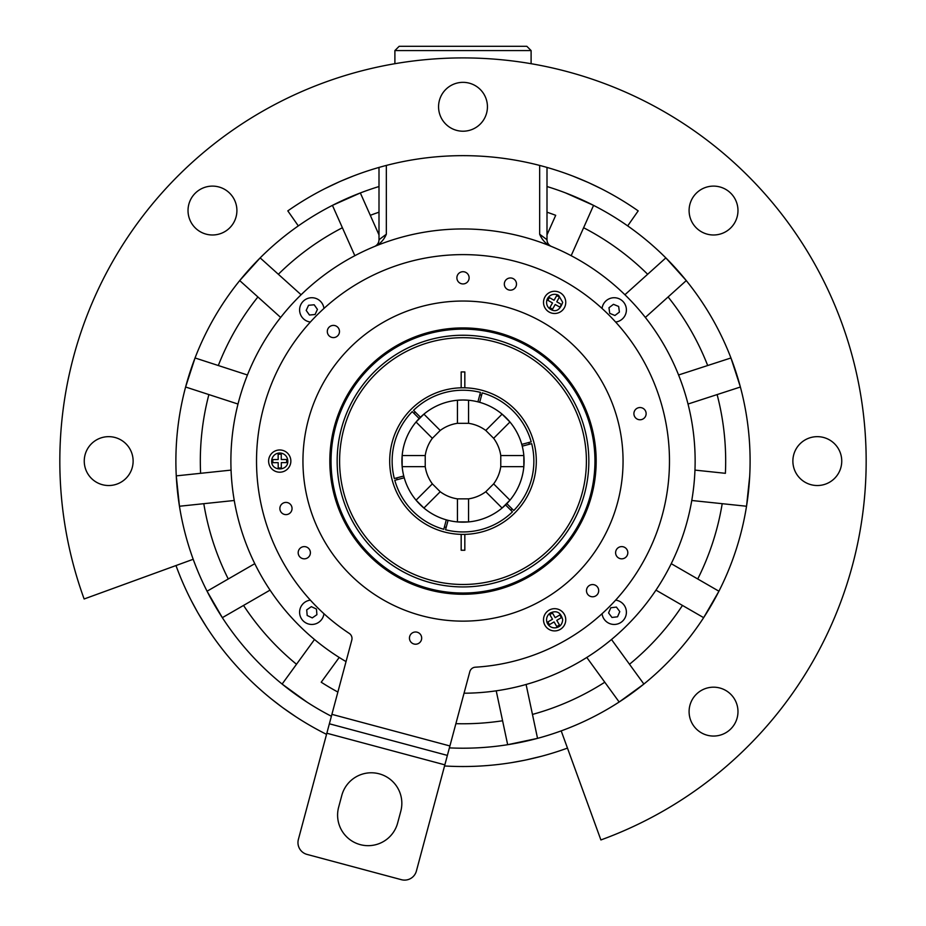 <?xml version="1.0" encoding="UTF-8"?>
<svg xmlns="http://www.w3.org/2000/svg" width="926" height="926" viewBox="0 0 926 926"><rect width="100%" height="100%" fill="white"/><g stroke="black" fill="none" stroke-linecap="round" stroke-linejoin="round"><path stroke-width="1.39" d="M379 167.421L379 239.718A7.327 7.327 0 0 1 374.474 246.501L376.373 245.726C380.875 243.144 384.186 239.313 386.339 234.232L386.339 165.43M539.661 165.43L539.661 234.232C541.803 239.313 545.125 243.144 549.627 245.726L551.526 246.501A7.327 7.327 0 0 1 547 239.718L547 167.421M420.462 417.244A61.093 61.093 0 0 1 463 399.997L468.556 400.252A61.093 61.093 0 0 1 502.089 414.142L509.948 422.001A61.093 61.093 0 0 1 523.838 455.534L523.838 466.646A61.093 61.093 0 0 1 509.948 500.179L502.089 508.038A61.093 61.093 0 0 1 468.556 521.917L457.444 521.917A61.093 61.093 0 0 1 423.911 508.038L416.052 500.179A61.093 61.093 0 0 1 402.162 466.646L402.162 455.534A61.093 61.093 0 0 1 416.052 422.001L423.911 414.142A61.093 61.093 0 0 1 457.444 400.252L463 399.997A61.093 61.093 0 0 1 477.92 401.849L480.455 392.404A70.862 70.862 0 0 0 413.54 410.334L420.462 417.244A61.093 61.093 0 0 0 419.165 418.54L412.244 411.63A70.862 70.862 0 0 0 394.326 478.545L403.759 476.01A61.093 61.093 0 0 1 419.165 418.54M505.538 504.925A61.093 61.093 0 0 1 448.08 520.319L445.545 529.765A70.862 70.862 0 0 0 512.46 511.835L505.538 504.925A61.093 61.093 0 0 0 506.835 503.628L513.756 510.539A70.862 70.862 0 0 0 531.674 443.635L522.241 446.158A61.093 61.093 0 0 1 506.835 503.628M539.661 234.232L547 239.718M379 239.718L386.339 234.232M565.751 619.795A11.124 11.124 0 0 1 549.095 629.437A11.124 11.124 0 0 1 549.014 610.199A11.124 11.124 0 0 1 565.751 619.795A11.124 11.124 0 0 0 549.014 610.199A11.124 11.124 0 0 0 549.095 629.437A11.124 11.124 0 0 0 560.242 629.391M562.695 619.795C562.348 623.198 561.017 625.513 558.702 626.763A8.068 8.068 0 0 1 547.671 623.869A8.068 8.068 0 0 1 550.565 612.838C556.792 610.188 560.843 612.503 562.695 619.795M549.442 624.645L547.868 621.948L552.498 619.239L549.789 614.609L552.475 613.035L555.195 617.665L559.825 614.957L561.399 617.642L556.757 620.362L559.478 624.992L556.781 626.566L554.072 621.925L549.442 624.645M268.621 461.148A11.124 11.124 0 0 1 279.675 449.967A11.124 11.124 0 0 1 290.857 461.09A11.124 11.124 0 0 1 279.733 472.202A11.124 11.124 0 0 1 268.621 461.148A11.124 11.124 0 0 1 279.675 449.967A11.124 11.124 0 0 1 290.857 461.09A11.124 11.124 0 0 1 279.733 472.202M278.136 454.168L281.249 454.157L281.284 459.516L286.655 459.493L286.666 462.606L281.307 462.641L281.33 468L278.217 468.024L278.182 462.653L272.823 462.687L272.8 459.574L278.17 459.539L278.136 454.168M601.032 188.615L589.457 183.059M587.686 182.26L573.125 176.195M331.381 716.261A287.118 287.118 0 0 1 193.198 559.281L84.139 598.983A403.18 403.18 0 0 1 463 57.91A403.18 403.18 0 0 1 600.893 839.951L561.202 730.88A287.118 287.118 0 0 1 449.399 747.884M713.529 736.054A24.435 24.435 0 0 1 689.094 711.619A24.435 24.435 0 0 1 713.529 687.185A24.435 24.435 0 0 1 737.976 711.619A24.435 24.435 0 0 1 713.529 736.054M108.689 485.525A24.435 24.435 0 0 1 84.254 461.09A24.435 24.435 0 0 1 108.689 436.655A24.435 24.435 0 0 1 133.124 461.09A24.435 24.435 0 0 1 108.689 485.525M212.471 234.984A24.435 24.435 0 0 1 188.024 210.549A24.435 24.435 0 0 1 212.471 186.114A24.435 24.435 0 0 1 236.906 210.549A24.435 24.435 0 0 1 212.471 234.984M463 131.214A24.435 24.435 0 0 1 438.565 106.779A24.435 24.435 0 0 1 463 82.345A24.435 24.435 0 0 1 487.435 106.779A24.435 24.435 0 0 1 463 131.214M713.529 234.984A24.435 24.435 0 0 1 689.094 210.549A24.435 24.435 0 0 1 713.529 186.114A24.435 24.435 0 0 1 737.976 210.549A24.435 24.435 0 0 1 713.529 234.984M817.311 485.525A24.435 24.435 0 0 1 792.876 461.09A24.435 24.435 0 0 1 817.311 436.655A24.435 24.435 0 0 1 841.746 461.09A24.435 24.435 0 0 1 817.311 485.525M332.434 205.375L342.389 227.738L332.434 205.375L360.341 192.955L370.296 215.318A262.683 262.683 0 0 1 379 212.204M239.718 280.59L257.903 296.968L239.718 280.59L260.16 257.891L278.344 274.27A262.683 262.683 0 0 1 342.389 227.738L354.832 255.692M185.605 387.01L208.882 394.58L185.605 387.01L195.05 357.968L218.316 365.527A262.683 262.683 0 0 1 257.903 296.968L280.647 317.444M379 186.531A287.118 287.118 0 0 0 193.198 559.281M191.173 600.395L197.273 611.692M198.233 613.371L206.452 626.844M271.341 698.91L281.504 706.746M283.067 707.904L296.042 716.863M511.488 762.654L524.116 760.35M526.014 759.957L541.363 756.299M567.464 748.104A305.441 305.441 0 0 1 444.549 765.964M326.542 734.353A305.441 305.441 0 0 1 175.986 565.554M352.875 176.195L341 181.068M339.217 181.855L324.968 188.615M688.018 404.037L717.118 394.58A262.683 262.683 0 0 1 725.394 473.313L694.963 470.107M749.736 475.871L746.541 506.244L722.199 503.686A262.683 262.683 0 0 1 697.741 578.981L671.234 563.679M691.768 500.491L722.199 503.686M718.935 591.216L697.741 578.981L718.935 591.216L703.656 617.665L682.462 605.43A262.683 262.683 0 0 1 629.495 664.266L611.507 639.507M655.967 590.128L682.462 605.43M643.883 684.059L629.495 664.266L643.883 684.059L619.17 702.012L604.782 682.219A262.683 262.683 0 0 1 532.462 714.421L526.095 684.476M586.795 657.46L604.782 682.219M537.543 738.358L532.462 714.421L537.543 738.358L507.668 744.701L502.587 720.764A262.683 262.683 0 0 1 455.881 723.669M496.22 690.831L502.587 720.764M337.874 692.046A262.683 262.683 0 0 1 321.218 682.219L339.205 657.46M306.83 702.012L282.117 684.059L296.505 664.266A262.683 262.683 0 0 1 243.538 605.43L270.033 590.128M314.493 639.507L296.505 664.266M222.344 617.665L243.538 605.43L222.344 617.665L207.065 591.216L228.259 578.981A262.683 262.683 0 0 1 203.801 503.686L234.232 500.491M254.766 563.679L228.259 578.981M179.459 506.244L203.801 503.686L179.459 506.244L176.264 475.871L200.606 473.313A262.683 262.683 0 0 1 208.882 394.58L237.982 404.037M231.037 470.107L200.606 473.313M298.322 225.898L287.812 210.885A305.441 305.441 0 0 1 638.188 210.885L627.678 225.898A287.118 287.118 0 0 0 547 186.531M627.678 225.898A287.118 287.118 0 0 1 561.202 730.88M247.427 374.984L218.316 365.527M301.089 294.746L278.344 274.27M379 234.88L370.296 215.318M547 212.204A262.683 262.683 0 0 1 555.704 215.318L547 234.88M565.659 192.955L593.566 205.375L583.611 227.738A262.683 262.683 0 0 1 647.656 274.27L624.911 294.746M571.168 255.692L583.611 227.738M665.84 257.891L647.656 274.27L665.84 257.891L686.282 280.59L668.097 296.968A262.683 262.683 0 0 1 707.684 365.527L678.573 374.984M645.353 317.444L668.097 296.968M730.95 357.968L707.684 365.527L730.95 357.968L740.395 387.01L717.118 394.58M468.556 498.859A38.174 38.174 0 0 0 485.78 491.729L493.639 483.87A38.174 38.174 0 0 0 500.769 466.646L500.769 455.534A38.174 38.174 0 0 0 493.639 438.311L485.78 430.451A38.174 38.174 0 0 0 468.556 423.309L457.444 423.309A38.174 38.174 0 0 0 440.22 430.451L432.361 438.311A38.174 38.174 0 0 0 425.231 455.534L425.231 466.646A38.174 38.174 0 0 0 432.361 483.87L440.22 491.729A38.174 38.174 0 0 0 457.444 498.859L468.556 498.859L468.556 521.917M485.78 491.729L502.089 508.038M493.639 483.87L509.948 500.179M500.769 466.646L523.838 466.646M500.769 455.534L523.838 455.534M493.639 438.311L509.948 422.001M485.78 430.451L502.089 414.142M468.556 423.309L468.556 400.252M457.444 423.309L457.444 400.252M440.22 430.451L423.911 414.142M432.361 438.311L416.052 422.001M425.231 455.534L402.162 455.534M425.231 466.646L402.162 466.646M432.361 483.87L416.052 500.179M440.22 491.729L423.911 508.038M457.444 498.859L457.444 521.917M565.751 302.374A11.124 11.124 0 0 1 549.13 312.039A11.124 11.124 0 0 1 543.516 302.374A11.124 11.124 0 0 1 560.137 292.72A11.124 11.124 0 0 1 565.751 302.374A11.124 11.124 0 0 0 560.137 292.72A11.124 11.124 0 0 0 543.516 302.374A11.124 11.124 0 0 0 549.13 312.039M561.422 304.457L559.883 307.154L555.218 304.504L552.556 309.168L549.847 307.617L552.509 302.952L547.845 300.302L549.384 297.593L554.049 300.255L556.711 295.591L559.42 297.13L556.757 301.795L561.422 304.457M415.566 644.218A6.112 6.112 0 0 1 409.662 636.521A6.112 6.112 0 0 1 417.151 632.203A6.112 6.112 0 0 1 415.566 644.218M304.284 558.829A6.112 6.112 0 0 1 298.392 551.144A6.112 6.112 0 0 1 305.869 546.815A6.112 6.112 0 0 1 304.284 558.829M285.984 514.625A6.112 6.112 0 0 1 280.08 506.939A6.112 6.112 0 0 1 287.558 502.621A6.112 6.112 0 0 1 285.984 514.625M640.016 419.767A6.112 6.112 0 0 1 634.113 412.07A6.112 6.112 0 0 1 641.602 407.753A6.112 6.112 0 0 1 640.016 419.767M621.716 558.829A6.112 6.112 0 0 1 615.813 551.144A6.112 6.112 0 0 1 623.291 546.815A6.112 6.112 0 0 1 621.716 558.829M592.582 596.784A6.112 6.112 0 0 1 586.69 589.098A6.112 6.112 0 0 1 594.168 584.769A6.112 6.112 0 0 1 592.582 596.784M333.418 337.608A6.112 6.112 0 0 1 327.515 329.922A6.112 6.112 0 0 1 334.992 325.605A6.112 6.112 0 0 1 333.418 337.608M463 283.935A6.112 6.112 0 0 1 457.097 276.237A6.112 6.112 0 0 1 464.586 271.92A6.112 6.112 0 0 1 463 283.935M510.434 290.174A6.112 6.112 0 0 1 504.531 282.488A6.112 6.112 0 0 1 512.009 278.17A6.112 6.112 0 0 1 510.434 290.174M463 621.138A160.048 160.048 0 0 1 308.404 419.663A160.048 160.048 0 0 1 504.427 306.494A160.048 160.048 0 0 1 463 621.138M331.902 714.351L351.799 640.086A6.112 6.112 0 0 0 349.252 633.407A206.475 206.475 0 0 1 463 254.615A206.475 206.475 0 0 1 669.382 454.909A206.475 206.475 0 0 1 475.339 667.195A6.112 6.112 0 0 0 469.806 671.709L449.909 745.962L331.902 714.351L298.38 839.442A12.223 12.223 0 0 0 307.015 854.409L401.433 879.7A12.223 12.223 0 0 0 416.387 871.065L449.909 745.962M338.638 807.217A30.546 30.546 0 0 0 368.131 845.669A30.546 30.546 0 0 0 397.636 823.029L400.796 811.234A30.546 30.546 0 0 0 379.209 773.823A30.546 30.546 0 0 0 341.798 795.422L338.638 807.217M447.385 755.408L329.367 723.785M482.226 392.879L479.691 402.324A61.093 61.093 0 0 1 521.766 444.387L531.2 441.864A70.862 70.862 0 0 0 482.226 392.879M443.774 529.29L446.309 519.845A61.093 61.093 0 0 1 404.234 477.781L394.8 480.316A70.862 70.862 0 0 0 443.774 529.29M346.035 661.592A232.137 232.137 0 0 1 463 228.954A232.137 232.137 0 0 1 695.137 460.569A232.137 232.137 0 0 1 464.042 693.215M323.95 613.718A12.223 12.223 0 0 1 299.619 613A12.223 12.223 0 0 1 310.372 600.141M615.628 600.141A12.223 12.223 0 0 1 626.381 613A12.223 12.223 0 0 1 602.05 613.718M602.05 308.451A12.223 12.223 0 0 1 626.381 309.18A12.223 12.223 0 0 1 615.628 322.028M310.372 322.028A12.223 12.223 0 0 1 299.619 309.18A12.223 12.223 0 0 1 323.95 308.451M463 327.92A133.17 133.17 0 0 1 596.17 461.09A133.17 133.17 0 0 1 463 594.26A133.17 133.17 0 0 1 329.83 461.09A133.17 133.17 0 0 1 463 327.92M312.27 617.897L307.177 615.477L306.714 609.852L311.356 606.646L316.46 609.065L316.912 614.69L312.27 617.897M619.783 611.6L617.561 616.797L611.959 617.457L608.579 612.943L610.801 607.757L616.415 607.086L619.783 611.6M613.452 304.307L618.661 306.471L619.401 312.062L614.922 315.5L609.713 313.335L608.972 307.745L613.452 304.307M306.193 310.418L308.555 305.291L314.18 304.781L317.433 309.388L315.071 314.516L309.458 315.025L306.193 310.418M461.171 387.809L461.171 371.928L464.829 371.928L464.829 387.809M464.829 534.371L464.829 550.252L461.171 550.252L461.171 534.371M463 584.48A123.401 123.401 0 0 0 586.401 461.09A123.401 123.401 0 0 0 463 337.689A123.401 123.401 0 0 0 339.599 461.09A123.401 123.401 0 0 0 463 584.48M463 593.034A131.955 131.955 0 0 1 331.045 461.09A131.955 131.955 0 0 1 463 329.135A131.955 131.955 0 0 1 594.955 461.09A131.955 131.955 0 0 1 463 593.034M463 335.247A125.843 125.843 0 0 0 337.157 461.09A125.843 125.843 0 0 0 463 586.934A125.843 125.843 0 0 0 588.843 461.09A125.843 125.843 0 0 0 463 335.247M463 534.395A73.304 73.304 0 0 1 389.696 461.09A73.304 73.304 0 0 1 463 387.786A73.304 73.304 0 0 1 536.304 461.09A73.304 73.304 0 0 1 463 534.395M396.687 477.909A68.42 68.42 0 0 0 397.161 479.68M444.411 526.929A68.42 68.42 0 0 0 446.182 527.403M479.818 394.765A68.42 68.42 0 0 1 481.589 395.24M528.839 442.501A68.42 68.42 0 0 1 529.313 444.26M512.02 508.814A68.42 68.42 0 0 1 510.724 510.11M415.276 412.07A68.42 68.42 0 0 0 413.98 413.355M394.893 63.697L394.893 50.571L531.107 50.571L526.836 46.3L399.164 46.3L394.893 50.571M287.801 461.09C288.299 471.461 271.225 471.508 271.677 461.136A8.068 8.068 0 0 1 279.687 453.022A8.068 8.068 0 0 1 287.801 461.044L287.801 461.09M562.695 302.374C559.941 310.106 555.924 312.444 550.634 309.377A8.068 8.068 0 0 1 547.625 298.38A8.068 8.068 0 0 1 558.621 295.371L562.695 302.374M326.832 733.23L444.85 764.853M531.107 63.697L531.107 50.571"/></g></svg>
